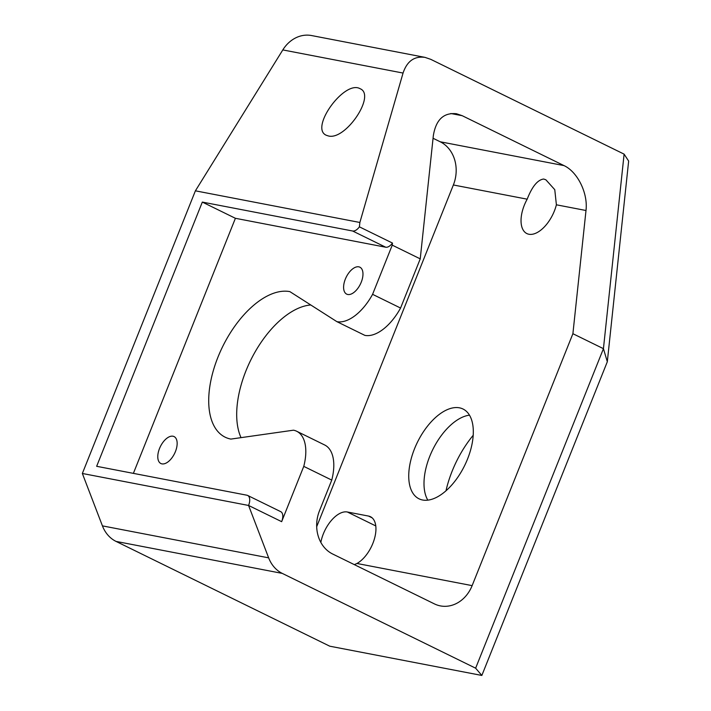 <?xml version="1.0" encoding="UTF-8"?>
<svg xmlns="http://www.w3.org/2000/svg" width="711" height="711" viewBox="0 0 711 711"><rect width="100%" height="100%" fill="white"/><g stroke="black" fill="none" stroke-linecap="round" stroke-linejoin="round"><path stroke-width="1.07" d="M329.762 646.192L116.044 541.409L282.267 573.395L475.632 668.189L481.845 675.45L329.762 646.192M195.401 190.824L359.864 222.472L403.057 73.055C407.039 61.173 414.344 55.947 424.974 57.369L311.578 35.55A33.328 28.049 100.9 0 0 282.809 49.921L195.401 190.824L82.352 473.473L102.428 525.873A33.328 28.049 100.9 0 0 116.044 541.409M433.061 138.272L440.216 141.782A33.328 28.049 100.9 0 1 453.369 184.976L316.688 526.718M82.352 473.473L248.574 505.459L281.654 521.67L303.766 466.372A44.473 23.419 -63.9 0 0 296.665 431.248A44.473 23.419 -63.9 0 0 293.483 430.191L230.888 439.087A79.996 42.127 -63.9 0 1 225.165 437.185A79.996 42.127 -63.9 0 1 220.143 351.972A79.996 42.127 -63.9 0 1 289.866 291.626L336.89 321.656L364.876 335.379A44.473 23.419 -63.9 0 0 400.569 308.041L420.237 258.866L433.337 135.659C435.941 119.732 443.646 112.427 456.462 113.742L462.23 115.706L564.001 165.601C577.634 171.902 588.121 193.303 585.997 210.5L572.897 333.708L603.435 348.674L624.107 154.136L430.742 59.333L424.974 57.369M624.107 154.136L628.648 161.068L607.318 361.739L481.845 675.45M445.993 490.786A75.002 39.496 116.1 0 1 473.215 435.265M328.402 135.961L326.42 135.312C309.205 128.398 344.506 79.543 360.095 88.715C376.252 94.998 345.617 140.662 328.402 135.961M281.654 521.67A9.998 5.27 -63.9 0 0 280.747 511.671L247.668 495.46A9.998 5.27 -63.9 0 1 248.574 505.459L268.651 557.851A33.328 28.049 100.9 0 0 282.267 573.395M247.668 495.46A9.998 5.27 -63.9 0 0 246.957 495.22L96.652 466.3L202.324 202.084L352.629 231.004A9.998 5.27 -63.9 0 0 359.402 226.845L359.864 222.472M572.897 333.708L472.131 585.633A33.328 28.049 100.9 0 1 440.393 605.896A33.328 28.049 100.9 0 1 434.403 603.888L332.632 553.993A33.328 28.049 100.9 0 1 319.479 510.791L331.753 480.094A44.473 23.419 -63.9 0 0 324.651 444.97L296.665 431.248M354.354 564.641L356.966 563.476L472.131 585.633M527.18 199.178A28.333 14.922 -63.9 0 0 526.86 233.572A28.333 14.922 -63.9 0 0 528.886 234.248A28.333 14.922 -63.9 0 0 556.393 204.804L554.767 189.668L545.879 179.794L543.666 179.03C537.605 179.83 532.104 186.549 527.18 199.178L453.369 184.976M320.848 542.413A26.663 14.042 116.1 0 1 347.332 511.991L368.556 516.07A26.663 14.042 116.1 0 1 370.458 516.71A26.663 14.042 116.1 0 1 374.413 538.894A26.663 14.042 116.1 0 1 356.966 563.476M422.592 500.002A50.001 26.334 -63.9 0 0 466.167 462.283A50.001 26.334 -63.9 0 0 463.03 409.021A50.001 26.334 -63.9 0 0 417.384 442.331A50.001 26.334 -63.9 0 0 419.019 498.811A50.001 26.334 -63.9 0 0 422.592 500.002M310.778 304.975A79.996 42.127 -63.9 0 0 252.476 356.718A79.996 42.127 -63.9 0 0 241.029 437.647M420.237 258.866L392.25 245.144L392.472 243.064L359.402 226.845M475.632 668.189L603.435 348.674L607.318 361.739M303.766 466.372L331.753 480.094M202.324 202.084L235.403 218.295L133.384 473.366M352.629 231.004L385.709 247.215L235.403 218.295M385.709 247.215A9.998 5.27 -63.9 0 0 392.472 243.064M469.491 415.171A50.001 26.334 -63.9 0 0 432.652 449.814A50.001 26.334 -63.9 0 0 427.826 500.153M336.89 321.656A44.473 23.419 -63.9 0 0 372.582 294.327L400.569 308.041M392.25 245.144L372.582 294.327M161.939 463.874A15.002 7.901 -63.9 0 0 175.013 452.56A15.002 7.901 -63.9 0 0 174.071 436.581A15.002 7.901 -63.9 0 0 160.375 446.57A15.002 7.901 -63.9 0 0 160.864 463.519A15.002 7.901 -63.9 0 0 161.939 463.874M347.759 294.487A15.002 7.901 -63.9 0 0 360.833 283.174A15.002 7.901 -63.9 0 0 359.89 267.194A15.002 7.901 -63.9 0 0 346.195 277.183A15.002 7.901 -63.9 0 0 346.684 294.132A15.002 7.901 -63.9 0 0 347.759 294.487M282.809 49.921L403.057 73.055M102.428 525.873L268.651 557.851M556.393 204.804L585.997 210.5M440.216 141.782L564.001 165.601M450.81 113.511L462.23 115.706M375.781 525.936L347.332 511.991M372.129 517.83L368.556 516.07"/></g></svg>
